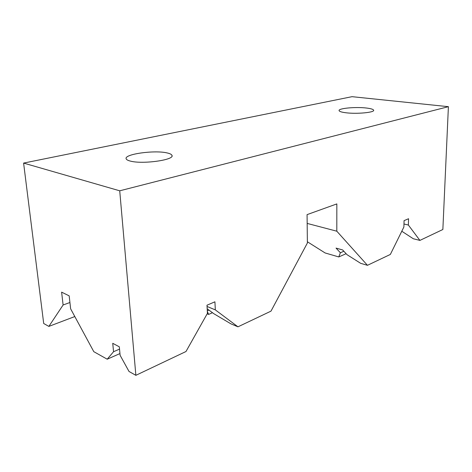 <?xml version="1.0" encoding="UTF-8"?>
<svg xmlns="http://www.w3.org/2000/svg" width="472" height="472" viewBox="0 0 472 472"><rect width="100%" height="100%" fill="white"/><g stroke="black" fill="none" stroke-linecap="round" stroke-linejoin="round"><path stroke-width="0.71" d="M167.035 152.916C169.908 153.542 171.554 154.35 171.961 155.347C175.047 159.843 142.957 164.486 130.526 161.129C127.971 160.504 126.52 159.737 126.171 158.828C123.752 154.161 154.521 149.878 167.035 152.916M366.561 108.047C370.786 108.554 373.134 109.25 373.6 110.135C375.228 112.448 356.649 114.218 345.716 112.737C341.716 112.218 339.51 111.54 339.114 110.702C337.734 108.359 355.64 106.672 366.561 108.047M23.6 163.082L119.723 190.806L448.4 106.684L352.035 96.677L23.6 163.082L43.701 323.497L48.864 326.4L63.106 304.983L61.62 292.144L69.172 295.855L70.641 308.836L93.786 351.664L107.203 359.204L113.545 351.723L112.737 343.309L119.316 346.814L120.112 355.304L129.021 371.476L135.865 375.323L185.986 351.516L207.432 313.349L206.99 305.207L214.919 301.809L215.326 309.88L237.959 326.825L270.993 311.137L307.384 243.009L307.071 214.63L336.843 203.91L336.807 231.197L367.458 265.311L390.35 254.438L403.89 226.991L404.073 220.654L408.551 218.731L408.357 225.032L419.909 240.401L442.86 229.498L448.4 106.684M119.723 190.806L135.865 375.323M207.184 308.794L213.84 313.721L230.979 323.875L237.959 326.825M207.332 311.42L208.612 314.423L207.173 313.815M207.06 306.47L215.326 309.88M401.796 231.245L413.313 238.755L419.909 240.401M403.979 223.999L408.357 225.032M343.852 251.246L340.377 252.756L336.04 248.095L342.678 249.971L346.985 254.65L360.673 263.329L367.458 265.311M307.166 223.415L336.807 231.197M340.377 252.756L338.778 256.939L325.119 252.957L307.372 241.764M119.534 349.115L113.545 351.723M119.947 353.575L107.203 359.204M69.927 302.511L63.106 304.983M74.806 316.547L48.864 326.4M212.477 312.712L208.612 314.423M207.297 310.824L208.948 310.098M346.112 253.7L338.778 256.939M172.003 155.972L171.961 155.347M373.594 110.501L373.6 110.135"/></g></svg>
